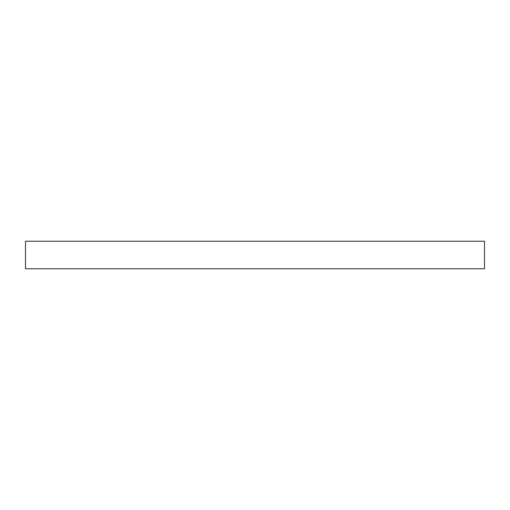 <?xml version="1.0" encoding="UTF-8"?>
<svg xmlns="http://www.w3.org/2000/svg" width="510" height="510" viewBox="0 0 510 510"><rect width="100%" height="100%" fill="white"/><g stroke="black" fill="none" stroke-linecap="round" stroke-linejoin="round"><path stroke-width="0.76" d="M484.5 268.77L484.5 241.23L25.5 241.23L25.5 268.77L484.5 268.77"/></g></svg>
